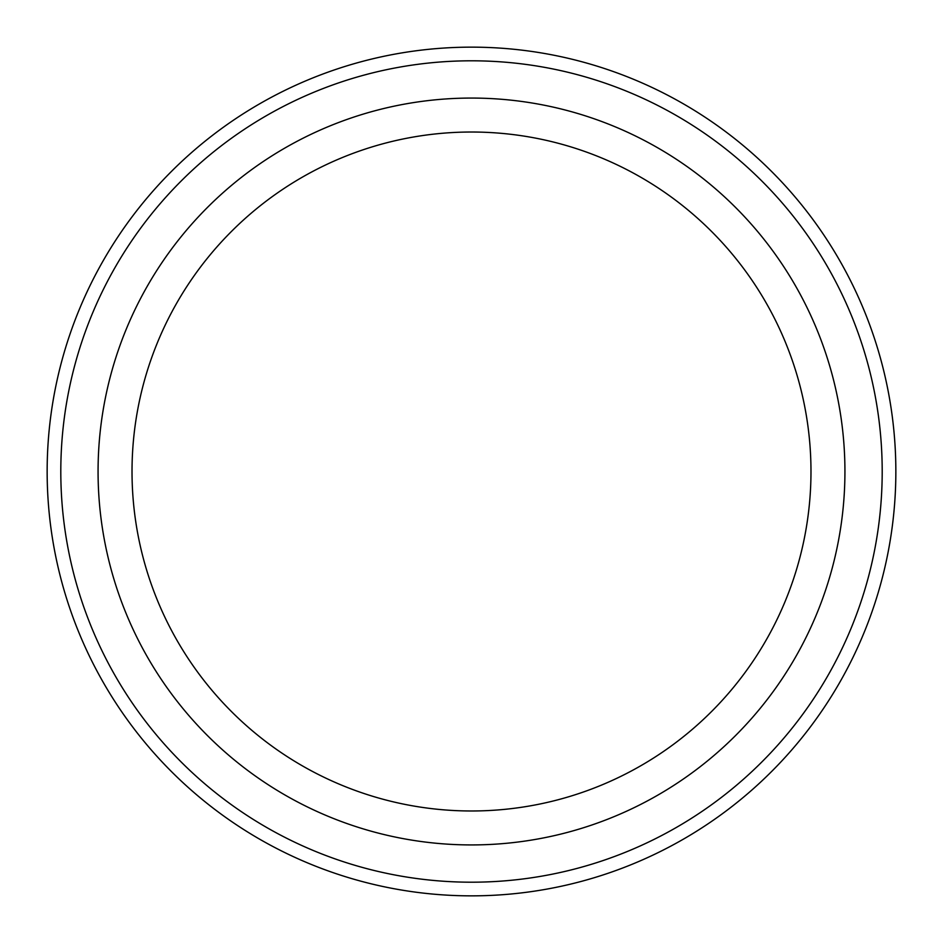 <?xml version="1.0" encoding="UTF-8"?>
<svg xmlns="http://www.w3.org/2000/svg" width="943" height="943" viewBox="0 0 943 943"><rect width="100%" height="100%" fill="white"/><g stroke="black" fill="none" stroke-linecap="round" stroke-linejoin="round"><path stroke-width="1.41" d="M882.2 471.5A410.7 410.7 0 0 1 266.15 827.176A410.7 410.7 0 0 1 266.15 115.824A410.7 410.7 0 0 1 882.2 471.5M471.5 810.98A339.48 339.48 0 0 0 810.98 471.5A339.48 339.48 0 0 0 471.5 132.02A339.48 339.48 0 0 0 132.02 471.5A339.48 339.48 0 0 0 471.5 810.98M895.85 471.5A424.35 424.35 0 0 1 259.325 838.999A424.35 424.35 0 0 1 259.325 104.001A424.35 424.35 0 0 1 895.85 471.5M471.5 844.928A373.428 373.428 0 0 0 794.902 284.786A373.428 373.428 0 0 0 148.098 284.786A373.428 373.428 0 0 0 471.5 844.928"/></g></svg>
